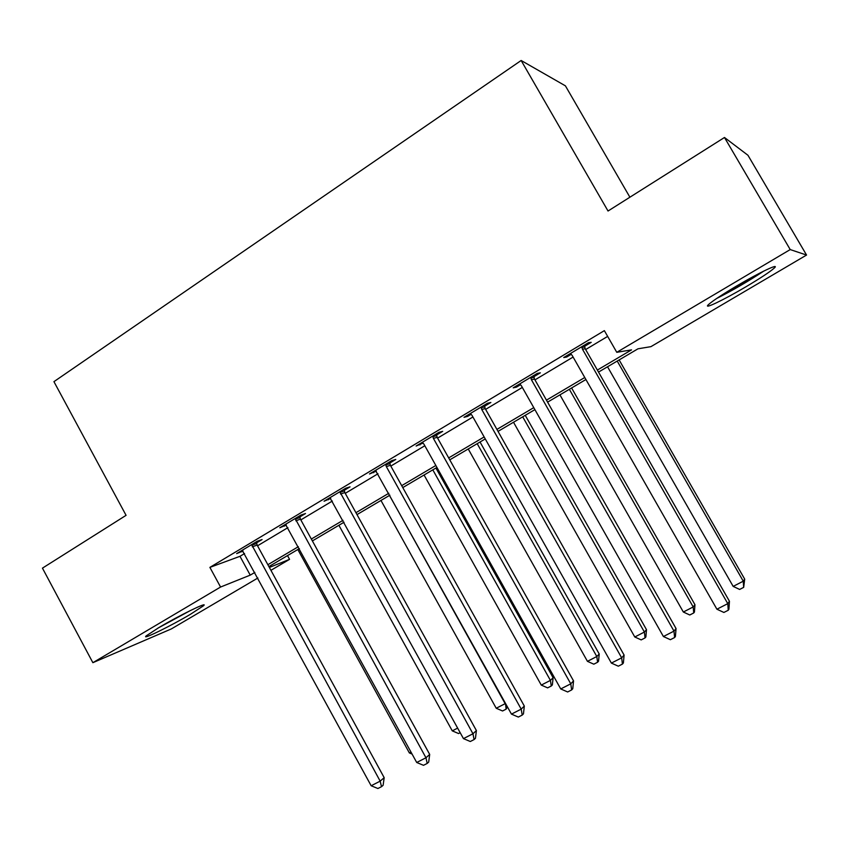 <?xml version="1.0" encoding="UTF-8"?>
<svg xmlns="http://www.w3.org/2000/svg" width="849" height="849" viewBox="0 0 849 849"><rect width="100%" height="100%" fill="white"/><g stroke="black" fill="none" stroke-linecap="round" stroke-linejoin="round"><path stroke-width="1.27" d="M158.805 627.623C179.213 615.461 209.321 600.805 203.463 605.783L190.537 614.241C170.882 625.936 140.743 640.73 146.23 635.869L158.805 627.623M736.285 286.209C759.59 272.349 780.857 262.32 774.044 268.263C769.523 272.168 760.131 278.355 745.857 286.824C723.348 300.164 702.059 310.32 708.65 304.441C712.842 300.769 722.043 294.688 736.285 286.209M629.894 197.212L565.413 85.845L521.148 60.491L53.933 381.657L126.076 515.332L42.45 568.14L92.87 662.687L220.57 587.041L250.232 575.134L254.838 572.417M521.148 60.491L608.033 211.019L724.484 137.485L747.958 155.271L806.55 255.05L650.918 346.657L637.992 348.801L598.524 372.085M287.514 555.596L289.562 559.342L270.927 570.316M257.884 577.999L171.36 628.918L92.87 662.687M597.367 370.058L631.55 349.862L616.777 352.314L604.361 330.643L209.894 567.387L239.98 556.307L244.554 553.559M257.534 545.801L287.896 527.643M300.833 519.906L332.352 501.048M345.246 493.343L377.975 473.763M390.816 466.08L424.818 445.746M437.596 438.105L472.914 416.986M485.628 409.377L522.326 387.431M534.966 379.874L573.096 357.058M585.651 349.555L607.661 336.395M584.515 346.36L591.212 342.349L588.484 342.688L563.725 357.535L566.623 357.079L571.303 354.277M533.841 376.723L540.357 372.828L537.268 373.39L513.189 387.834L516.436 387.155L520.564 384.682M484.514 406.278L490.86 402.479L487.443 403.264L464 417.315L467.576 416.424L471.184 414.27M436.503 435.049L442.679 431.345L438.944 432.343L416.116 446.022L423.12 443.061M389.744 463.055L395.761 459.458L391.718 460.646L369.495 473.975L376.319 471.11M344.185 490.351L350.043 486.848L345.723 488.228L324.074 501.207L330.717 498.427M299.782 516.956L305.502 513.528L300.907 515.088L279.809 527.738L286.293 525.043M256.504 542.893L262.076 539.55L257.226 541.269L236.659 553.612L242.984 550.99M724.484 137.485L790.217 249.574L806.55 255.05M209.894 567.387L220.57 587.041M616.777 352.314L790.217 249.574M267.87 564.712L298.349 546.703M311.339 539.03L342.996 520.331M355.943 512.69L388.81 493.269M401.704 485.649L435.845 465.485M448.675 457.898L484.142 436.948M496.909 429.403L533.766 407.637M546.459 400.134L584.759 377.508M269.356 567.45L289.562 559.342M585.916 379.524L547.594 402.139M534.891 409.632L498.023 431.388M485.257 438.922L449.768 459.85M436.927 467.428L402.776 487.581M389.882 495.19L356.994 514.6M344.047 522.241L312.379 540.919M299.389 548.592L268.889 566.58M239.98 556.307L250.232 575.134M566.081 356.124L566.623 357.079M515.895 386.21L516.436 387.155M467.046 415.49L467.576 416.424M419.491 444.006L420 444.929M373.157 471.779L373.666 472.691M328.022 498.841L328.521 499.743M284.022 525.213L284.521 526.104M241.137 550.927L241.615 551.808M581.745 346.732L582.446 349.162L727.784 603.65L716.906 609.211L572.12 355.338L570.411 353.534M584.345 345.172L585.205 348.769L729.44 601.251L727.784 603.65L728.251 610.251L723.9 612.458L716.906 609.211M729.44 601.251L728.92 609.264L728.251 610.251M607.534 366.768L733.165 586.394L743.278 581.194L744.7 579.124L619.133 359.923M744.7 579.124L743.671 587.359L743.278 581.194L617.212 361.058M743.671 587.359L739.628 589.439L733.165 586.394M530.71 377.327L531.4 379.715L673.989 631.125L663.409 636.527L521.36 385.733L519.684 383.939M533.671 375.555L534.52 379.1L676.048 628.536L673.989 631.125L674.605 637.546L670.37 639.7L663.409 636.527M676.048 628.536L675.422 636.485L674.605 637.546M481.054 407.096L481.744 409.451L621.67 657.837L611.376 663.09L471.97 415.299L470.325 413.527M484.344 405.122L485.193 408.613L624.1 655.078L621.67 657.837L622.423 664.098L618.305 666.189L611.376 663.09M624.1 655.078L623.389 662.973L622.423 664.098M432.725 436.068L433.404 438.392L570.761 683.827L560.743 688.942L423.884 444.091L422.282 442.329M436.333 433.903L437.171 437.352L573.542 680.909L570.761 683.827L571.642 689.94L567.641 691.977L560.743 688.942M573.542 680.909L572.757 688.751L571.642 689.94M559.926 394.859L683.339 612.023L693.198 606.95L694.97 604.721L571.6 387.972M694.97 604.721L694.429 612.065L693.718 612.967L693.198 606.95L569.35 389.298M693.718 612.967L689.781 614.994L683.339 612.023M513.507 422.25L634.787 636.994L644.391 632.049L646.492 629.671L525.244 415.32M646.492 629.671L645.877 636.962L645.038 637.928L644.391 632.049L522.697 416.827M645.038 637.928L641.197 639.902L634.787 636.994M468.234 448.962L587.444 661.339L596.815 656.521L599.224 654.006L480.035 442M599.224 654.006L598.534 661.244L597.569 662.262L596.815 656.521L477.202 443.677M597.569 662.262L593.822 664.183L587.444 661.339M385.669 464.276L386.327 466.579L521.201 709.127L511.459 714.115L375.491 470.378M389.574 461.941L390.402 465.337L524.321 706.06L521.201 709.127L522.22 715.081L518.314 717.065L511.459 714.115M524.321 706.06L523.462 713.839L522.22 715.081M424.065 475.026L541.269 685.09L550.417 680.389L553.113 677.735L435.919 468.032M553.113 677.735L552.359 684.92L551.277 686.003L550.417 680.389L432.81 469.858M551.277 686.003L547.626 687.87L541.269 685.09M716.683 298.466C732.814 290.305 748.553 281.157 763.888 271.022M760.513 272.731C747.29 281.454 733.716 289.35 719.782 296.407M186.748 612.352L161.48 626.053M157.925 628.143L190.399 610.527M339.823 491.762L472.957 733.769L463.458 738.619L329.911 497.705M344.015 489.247L344.832 492.6L476.395 730.554L472.957 733.769L474.082 739.575L470.293 741.506L463.458 738.619M476.395 730.554L475.461 738.269L474.082 739.575M295.165 518.537L425.965 757.764L416.71 762.487L285.497 524.332M299.612 515.863L300.429 519.174L429.69 754.421L425.965 757.764L427.196 763.431L423.502 765.31L416.71 762.487M429.69 754.421L428.692 762.073L427.196 763.431M251.633 544.634L380.172 781.144L371.151 785.75L242.209 550.279M256.334 541.811L257.141 545.079L384.183 777.673L380.172 781.144L381.509 786.683L377.911 788.509L371.151 785.75M384.183 777.673L383.122 785.272L381.509 786.683M380.968 500.454L496.23 708.257L505.155 703.672L389.5 495.413M507.437 706.877L506.121 709.148L502.555 710.984L496.23 708.257M506.121 709.148L505.484 703.354M338.889 525.276L452.273 730.862L457.653 728.102M460.19 732.698L458.566 733.536L452.273 730.862M297.819 549.515L409.367 752.936L411.001 752.087M412.094 754.071L409.367 752.936M581.841 347.4L584.611 347.018M582.446 349.162L585.205 348.769M530.805 377.985L533.936 377.381M531.4 379.715L534.52 379.1M481.15 407.743L484.609 406.915M481.744 409.451L485.193 408.613M432.82 436.704L436.598 435.675M433.404 438.392L437.171 437.352M385.764 464.902L389.84 463.681M386.327 466.579L390.402 465.337M339.918 492.378L344.28 490.966M340.481 494.022L344.832 492.6M295.261 519.142L299.877 517.561M295.813 520.766L300.429 519.174M251.718 545.238L256.6 543.487M252.27 546.841L257.141 545.079"/></g></svg>
